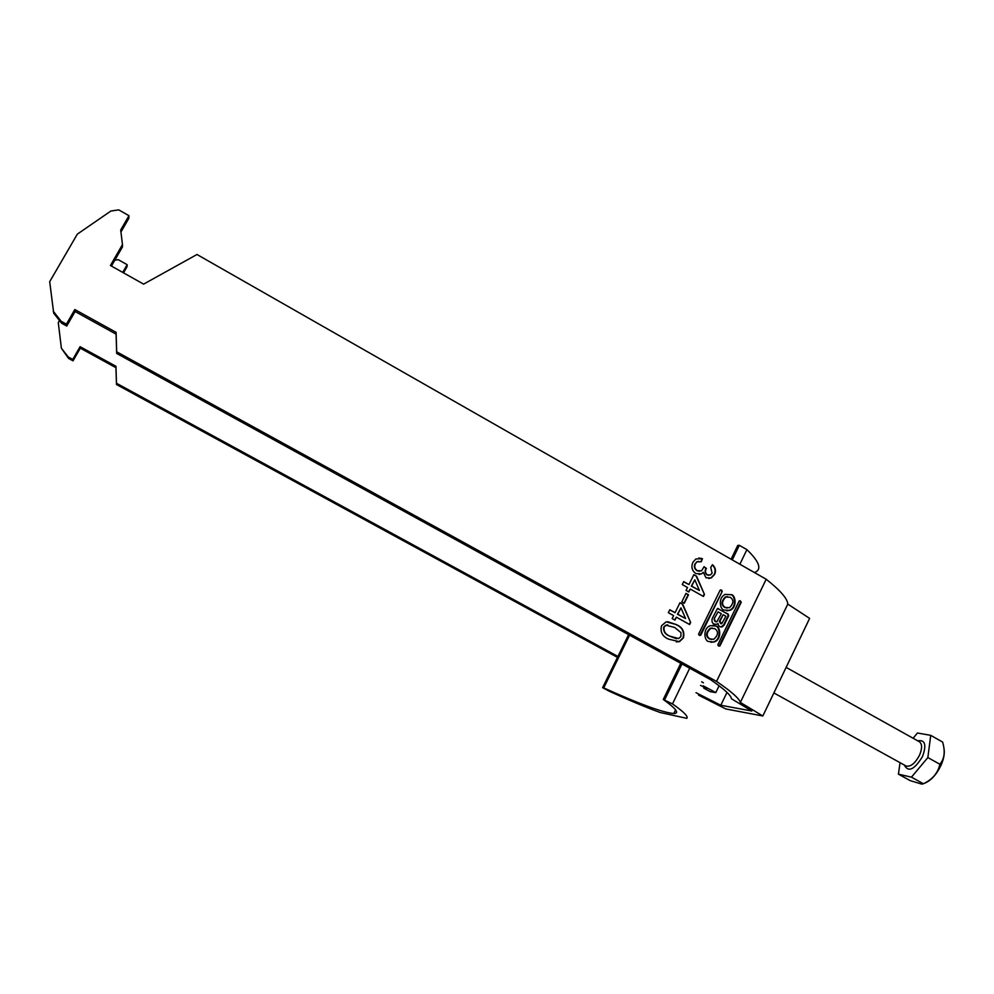 <?xml version="1.0" encoding="UTF-8"?>
<svg xmlns="http://www.w3.org/2000/svg" width="994" height="994" viewBox="0 0 994 994"><rect width="100%" height="100%" fill="white"/><g stroke="black" fill="none" stroke-linecap="round" stroke-linejoin="round"><path stroke-width="1.49" d="M708.573 641.49L713.854 642.037C722.141 639.962 720.439 626.158 716.115 626.083L710.449 625.648C702.36 628.208 704.448 641.391 708.573 641.49M710.996 642.286L713.282 641.987C721.569 639.912 719.867 626.133 715.531 626.046L712.909 625.226M712.412 628.034L710.201 628.27C705.74 632.582 705.429 636.11 709.281 638.856L711.605 639.477M714.848 628.668L710.772 628.307C706.299 632.631 705.989 636.16 709.84 638.894L713.729 639.304C718.364 635.079 718.737 631.538 714.848 628.668M730.192 597.27C733.957 599.879 733.721 603.37 729.472 607.732L725.235 607.433C721.507 604.924 721.694 601.457 725.794 597.034L730.192 597.27M727.26 608.055L724.651 607.421C720.936 604.911 721.122 601.445 725.21 597.021L727.496 596.636M724.725 594.437L730.863 594.698C734.852 594.847 737.101 607.632 729.186 610.378L726.763 610.85M723.967 610.005C720.165 609.844 717.606 597.605 725.297 594.437L731.46 594.698C735.436 594.847 737.685 607.645 729.77 610.403L723.967 610.005M717.867 644.671L718.177 645.727L719.991 645.851L741.275 602.215L740.145 600.687L739.163 601.022L717.867 644.671M682.269 584.547L683.71 581.627L688.954 584.571L693.849 574.656L696.595 576.209L704.448 594.412L703.441 596.45L690.258 589.044L688.817 591.964L686.059 590.411L687.5 587.491L682.269 584.547M668.341 612.702L669.794 609.757L675.063 612.689L679.983 602.712L682.754 604.253L690.631 622.48L689.625 624.543L676.367 617.162L674.926 620.107L672.155 618.566L673.609 615.621L668.341 612.702M116.683 351.789L116.099 332.344L74.823 309.544L66.399 324.156L66.735 326.032L61.566 323.199L53.701 313.185L49.7 281.675L77.346 234.124L110.906 211.014L118.746 209.871L128.959 215.698L120.696 230.012L122.461 244.599L110.433 265.497L143.608 284.135L196.986 254.501L766.2 579.253L716.537 681.412L116.683 351.789L116.671 353.454L710.573 679.672C724.204 689.053 731.162 695.427 731.472 698.782L751.812 711.008L720.787 705.255L727.012 692.408M66.399 324.156L61.193 321.298L53.266 311.209M666.129 621.822L676.094 624.505C682.418 627.127 684.854 631.6 683.4 637.912L679.436 641.677L668.825 639.229C662.464 636.607 660.028 632.134 661.507 625.798L666.129 621.822M681.809 601.867L686.009 593.368L688.494 594.76L684.294 603.259L681.809 601.867M692.917 562.306L695.837 558.976L702.447 558.678L701.279 561.734L697.043 561.834L695.34 563.809C694.16 566.717 694.843 569.015 697.403 570.705L701.553 570.817L704.112 566.655L706.2 568.754C704.957 571.239 705.355 573.277 707.368 574.855L710.449 574.942L712.114 573.128L710.722 567.462L712.425 564.716C715.506 567.388 716.239 570.631 714.624 574.433L711.294 577.936L706.026 577.812L703.317 572.32L701.515 573.873L695.937 573.6C691.961 570.742 690.954 566.978 692.917 562.306M722.216 591.455L700.782 635.178L698.944 635.054L698.633 633.998L720.091 590.25L721.085 589.927L722.216 591.455L699.801 635.526M718.028 623.511C718.376 626.133 719.78 627.251 722.216 626.854L724.117 625.164L728.701 615.771L728.204 614.093L717.469 608.527L712.213 618.554C711.381 622.592 712.897 624.505 716.761 624.282L718.028 623.511L716.761 624.282M114.807 260.204L118.274 259.67L127.145 264.677L127.083 266.64L123.517 272.853M698.534 695.129L725.782 708.946L762.833 715.978L740.344 702.447C739.3 698.534 731.373 691.526 716.537 681.412M696.011 692.706L698.148 693.787M698.496 693.961L720.787 705.255M59.466 320.528L58.286 322.578L61.379 348.235L68.251 356.97L72.773 359.43L73.034 360.847L80.303 348.173L115.95 367.681L116.46 384.492L116.46 383.237L617.92 656.462M116.46 384.492L617.46 657.382M68.251 356.97L68.536 358.399L73.034 360.847M61.193 321.298L61.566 323.199M128.959 215.698L128.86 218.295L120.945 232.024M740.344 702.447L787.795 604.103L809.625 618.392L762.833 715.978M787.795 604.103C787.509 598.674 780.315 590.399 766.2 579.253M61.379 348.235L68.536 358.399M116.671 353.454L116.087 334.146L75.109 311.52L66.735 326.032M122.461 244.599L122.411 246.997L111.44 266.069M72.773 359.43L80.092 346.682L115.963 366.314L116.46 383.237M122.722 272.406L127.145 264.677M80.303 348.173L80.092 346.682M115.95 367.681L115.963 366.314M116.099 332.344L116.087 334.146M74.823 309.544L75.109 311.52M667.744 621.71L676.094 624.505M675.734 624.481C682.058 627.102 684.493 631.575 683.027 637.887L683.4 637.912M683.027 637.887L679.076 641.652L676.33 641.913M667.806 624.891L665.694 625.226L663.657 627.164C663.246 631.6 665.346 634.632 669.931 636.259L676.603 638.794M680.952 632.631L674.653 627.45L666.055 625.251L664.004 627.177C663.607 631.625 665.694 634.657 670.291 636.284L678.654 638.558L680.927 636.508L680.952 632.631M669.72 609.906L675.063 612.689M679.908 602.861L682.754 604.253M682.381 604.253L690.631 622.48M690.271 622.468L689.327 624.369M674.628 619.945L676.367 617.162M680.965 607.868L677.461 614.217L685.587 618.554L680.965 607.868L677.821 614.23L685.587 618.554M685.935 593.53L688.494 594.76M688.121 594.76L684.009 603.097M683.636 581.788L688.954 584.571M693.762 574.83L696.595 576.209M696.222 576.222L704.448 594.412M704.075 594.412L703.143 596.288M688.531 591.803L690.258 589.044M694.818 579.8L691.339 586.125L699.416 590.461L694.818 579.8L691.7 586.125L699.416 590.461M698.77 558.007L702.447 558.678M702.075 558.703L700.956 561.647M698.509 561.361L696.67 561.846L695.34 563.809M694.968 563.834C693.8 566.729 694.483 569.028 697.03 570.718L697.403 570.705M697.03 570.718L699.565 571.326M704.063 566.903L706.436 568.357M705.815 568.767C704.584 571.252 704.982 573.289 706.995 574.867L707.368 574.855M706.995 574.867L708.871 575.315M712.276 564.94C715.171 567.624 715.829 570.78 714.239 574.445L714.624 574.433M714.239 574.445L710.921 577.949L708.759 578.533M701.515 573.873L703.317 572.32M701.143 573.886L699.055 574.495M720.451 589.902L721.905 590.399M721.644 591.455L721.333 590.399M718.997 646.187L740.679 602.202L740.145 600.687M725.906 616.23L721.743 623.723L719.88 621.362L723.147 614.677L725.906 616.23M720.899 623.76L719.308 621.337L723.147 614.677M714.611 619.001C714.201 620.977 714.934 621.896 716.823 621.784L721.358 613.683L718.103 611.857L714.04 618.976L715.866 621.846M714.04 618.976L718.103 611.857M715.108 624.456L716.189 624.244M717.618 608.477L718.413 608.589M720.799 626.978L723.533 625.127L728.117 615.746L727.633 614.068L717.842 608.577M944.051 748.942C944.785 753.638 943.741 759.168 940.933 765.504C936.211 775.059 930.558 781.048 923.973 783.471M898.427 774.152L910.206 780.638L921.823 784.117L923.401 783.757C932.558 779.42 938.038 772.91 939.852 764.237C944.486 758.919 945.406 751.526 942.61 742.071L930.732 735.336L927.849 757.565L911.448 777.159L898.427 774.152L900.055 762.684M913.113 738.256L917.45 733.013L930.732 735.336M939.852 764.237L927.849 757.565M923.401 783.757L911.448 777.159M701.627 681.822L703.429 682.803M704.199 687.363L703.802 688.208L706.635 688.668L702.758 686.581M701.851 686.084L700.546 685.388M628.618 634.644L602.6 687.686L609.657 691.414C629.301 700.385 646.112 707.405 660.103 712.487L686.779 718.339C688.531 716.637 683.773 711.828 672.491 703.926L663.271 699.465L680.766 663.296M754.67 572.457C762.125 569.487 759.54 561.871 746.916 549.632L739.871 564.232M689.712 668.204L672.491 703.926M746.916 549.632L739.325 545.321L737.747 545.433L731.087 559.224M739.325 545.321L732.267 559.895M681.971 663.955L664.675 699.739M663.271 699.465C676.206 708.747 679.722 713.419 673.808 713.518C663.035 712.661 639.664 704.125 603.718 687.898L602.6 687.686M603.718 687.898L629.575 635.178M719.084 685.761L715.804 692.607L703.205 685.81M703.802 688.208L710.25 691.687L715.804 692.607M905.534 765.715L906.006 765.976C910.529 767.107 915.039 763.529 919.512 755.216C922.308 748.445 922.27 743.959 919.375 741.748L919.04 741.574M917.748 740.841C925.116 739.561 926.719 744.767 922.531 756.496C914.393 769.766 908.317 772.611 904.304 765.032M786.13 667.396L919.375 741.748M773.879 692.942L906.006 765.976M673.808 713.518L675.572 709.853"/></g></svg>
